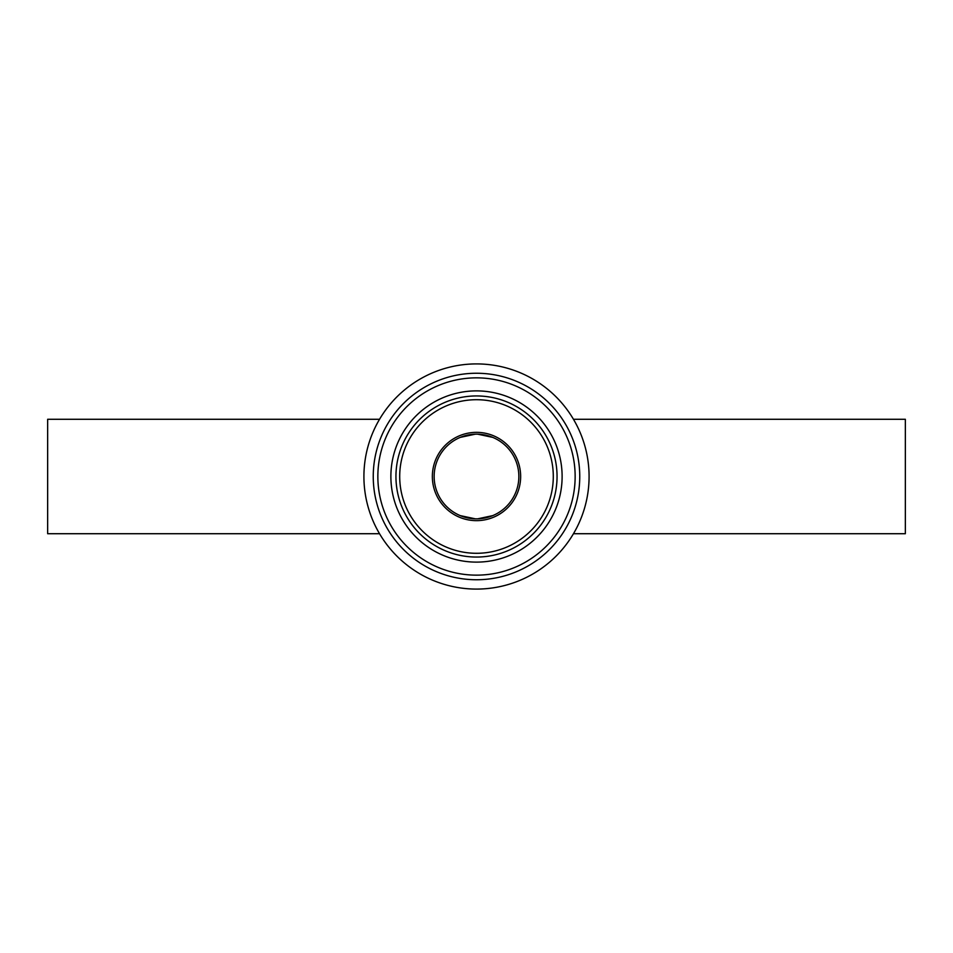 <?xml version="1.0" encoding="UTF-8"?>
<svg xmlns="http://www.w3.org/2000/svg" width="953" height="953" viewBox="0 0 953 953"><rect width="100%" height="100%" fill="white"/><g stroke="black" fill="none" stroke-linecap="round" stroke-linejoin="round"><path stroke-width="1.43" d="M573.456 419.284L905.35 419.284L905.35 533.716L573.456 533.716M379.544 419.284L47.65 419.284L47.65 533.716L379.544 533.716M574.194 420.547A112.573 112.573 0 0 1 532.453 574.194A112.573 112.573 0 0 1 378.806 532.453A112.573 112.573 0 0 1 420.547 378.806A112.573 112.573 0 0 1 574.194 420.547M562.103 427.468A98.659 98.659 0 0 1 525.532 562.103A98.659 98.659 0 0 1 390.897 525.532A98.659 98.659 0 0 1 427.468 390.897A98.659 98.659 0 0 1 562.103 427.468A98.659 98.659 0 0 0 427.468 390.897A98.659 98.659 0 0 0 390.897 525.532M402.202 519.051A85.627 85.627 0 0 1 433.949 402.202A85.627 85.627 0 0 1 550.798 433.949A85.627 85.627 0 0 1 519.051 550.798A85.627 85.627 0 0 1 402.202 519.051M513.25 455.451A42.349 42.349 0 0 1 497.549 513.25A42.349 42.349 0 0 1 439.75 497.549A42.349 42.349 0 0 1 455.451 439.75A42.349 42.349 0 0 1 513.25 455.451A42.349 42.349 0 0 0 455.451 439.75A42.349 42.349 0 0 0 439.75 497.549M566.094 425.181A103.246 103.246 0 0 1 527.819 566.094A103.246 103.246 0 0 1 386.906 527.819A103.246 103.246 0 0 1 425.181 386.906A103.246 103.246 0 0 1 566.094 425.181M546.403 436.462A80.564 80.564 0 0 1 516.538 546.403A80.564 80.564 0 0 1 406.597 516.538A80.564 80.564 0 0 1 436.462 406.597A80.564 80.564 0 0 1 546.403 436.462M543.139 438.332A76.8 76.8 0 0 1 514.668 543.139A76.8 76.8 0 0 1 409.861 514.668A76.8 76.8 0 0 1 438.332 409.861A76.8 76.8 0 0 1 543.139 438.332M514.811 454.557A44.148 44.148 0 0 1 498.443 514.811A44.148 44.148 0 0 1 438.189 498.443A44.148 44.148 0 0 1 454.557 438.189A44.148 44.148 0 0 1 514.811 454.557M475.297 518.825L460.299 515.621M460.299 437.379L475.297 434.175M477.703 434.175L492.701 437.379M492.701 515.621L477.703 518.825"/></g></svg>
